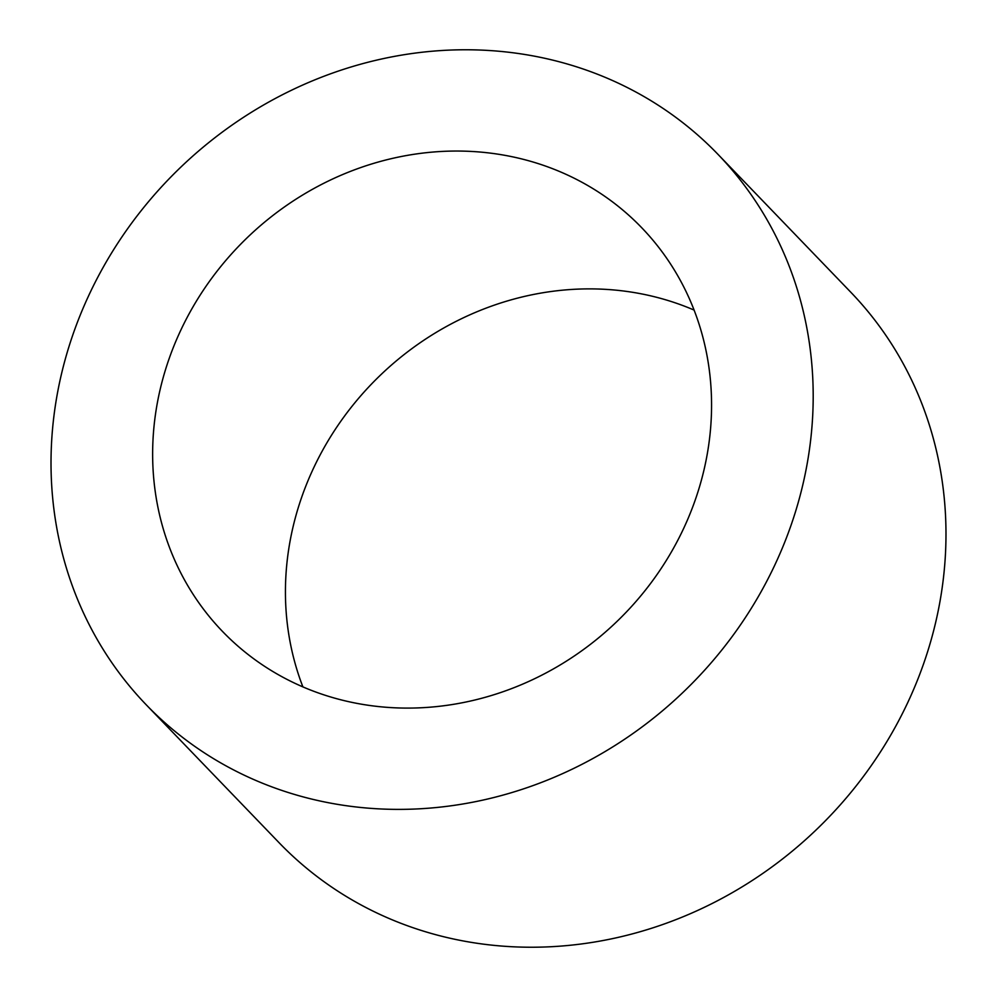 <?xml version="1.0" encoding="UTF-8"?>
<svg xmlns="http://www.w3.org/2000/svg" width="997" height="997" viewBox="0 0 997 997"><rect width="100%" height="100%" fill="white"/><g stroke="black" fill="none" stroke-linecap="round" stroke-linejoin="round"><path stroke-width="1.5" d="M683.095 529.619A290.999 266.461 136.1 0 1 222.53 631.462A290.999 266.461 136.1 0 1 181.105 329.533A290.999 266.461 136.1 0 1 641.682 227.69A290.999 266.461 136.1 0 1 683.095 529.619M302.901 686.921A290.999 266.461 136.1 0 1 313.905 467.381A290.999 266.461 136.1 0 1 694.099 310.079M717.902 154.273L850.69 292.121A396.818 363.357 136.1 0 1 907.158 703.832A396.818 363.357 136.1 0 1 279.098 842.727L146.31 704.879A396.818 363.357 136.1 0 1 89.842 293.168A396.818 363.357 136.1 0 1 717.902 154.273A396.818 363.357 136.1 0 1 774.37 565.984A396.818 363.357 136.1 0 1 146.31 704.879"/></g></svg>

